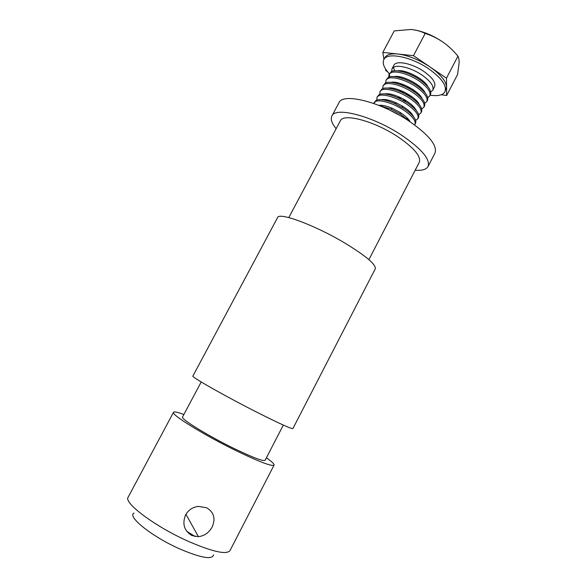 <?xml version="1.0" encoding="UTF-8"?>
<svg xmlns="http://www.w3.org/2000/svg" width="587" height="587" viewBox="0 0 587 587"><rect width="100%" height="100%" fill="white"/><g stroke="black" fill="none" stroke-linecap="round" stroke-linejoin="round"><path stroke-width="0.88" d="M212.112 527.089C208.987 532.71 204.423 535.902 198.428 536.679L191.956 535.564C184.179 530.853 182.043 523.978 185.565 514.931C188.442 509.949 192.697 507.109 198.333 506.412L206.499 507.718C213.947 512.099 215.818 518.556 212.112 527.089M213.558 554.825C212.377 559.873 201.356 558.017 180.51 549.271C152.466 537.061 126.653 516.399 134.027 513.067M266.395 457.801C271.862 461.639 274.415 464.075 274.07 465.109L229.957 550.657C226.487 554.869 212.78 551.839 188.831 541.559C155.452 526.847 123.241 502.677 128.142 497.196L173.51 412.316C174.163 411.443 177.619 412.162 183.885 414.481M283.323 425.083L265.111 460.289C263.321 461.543 252.931 457.596 233.934 448.439C207.585 435.605 180.18 418.626 182.564 416.953L201.202 381.968M344.752 243.003C314.852 225.092 278.788 211.856 277.578 217.594L192.888 376.062C190.687 376.568 224.63 395.88 256.482 412.023C279.251 423.506 291.394 429.024 292.906 428.576L375.254 268.875C376.201 264.598 366.039 255.976 344.752 243.003M368.907 259.645L419.272 162.283C421.261 156.333 413.872 147.66 397.12 136.287C373.684 120.819 343.116 112.961 340.321 120.841L288.782 217.579M415.163 170.223C422.038 170.736 426.331 169.496 428.04 166.503L434.96 153.09C437.616 145.539 428.826 134.768 408.589 120.775C380.053 101.654 342.551 92.629 338.985 102.703L331.868 116.013C330.386 119.124 331.802 123.358 336.124 128.729M428.04 166.503C430.506 159.326 421.554 148.797 401.2 134.915C372.51 115.94 335.17 106.43 331.868 116.013M274.07 465.109C271.979 466.672 259.373 461.888 236.245 450.757C203.946 435.04 170.516 414.297 173.51 412.316M186.666 531.242L195.082 536.518M390.164 110.349L399.608 115.309M379.496 105.623L390.832 109.057L400.29 114.017L409.55 121.406M373.743 103.473L375.519 101.514C379.892 99.203 393.539 103.283 403.695 110.085C412.375 116.101 416.124 120.871 414.943 124.393L414.583 124.914M373.97 102.886L376.186 100.252C380.082 98.792 386.407 99.959 395.168 103.738L404.37 108.8C413.043 114.817 416.785 119.594 415.596 123.138L414.943 124.393M409.682 120.944L409.132 120.959M376.883 99.988L376.993 97.178L378.556 95.769C382.966 93.384 396.629 97.405 406.769 104.229C415.42 110.261 419.14 115.074 417.929 118.669L415.875 120.284M409.388 120.504L408.53 120.357M376.993 97.178L379.224 94.507C383.627 92.9 390.649 94.338 400.283 98.843L407.437 102.938C416.088 108.977 419.808 113.805 418.582 117.415L417.929 118.669M379.848 94.258L380.002 91.477L381.594 90.038C386.041 87.573 399.718 91.535 409.829 98.374C418.465 104.427 422.156 109.285 420.901 112.953L418.832 114.612M408.141 118.926L406.527 118.545M380.002 91.477L382.254 88.776C386.716 86.296 400.393 90.244 410.504 97.09C419.133 103.151 422.816 108.015 421.554 111.699L420.901 112.953M403.746 107.076L402.212 106.43M395.99 103.158L394.581 102.27M382.812 88.542L383.01 85.79L384.617 84.315C389.108 81.769 402.799 85.68 412.888 92.541C421.503 98.609 425.164 103.51 423.88 107.245L421.723 108.977M383.01 85.79L385.285 83.061C389.775 80.492 403.474 84.389 413.556 91.256C422.17 97.332 425.824 102.248 424.526 105.998L423.88 107.245M405.881 101.184L403.423 100.069M400.539 98.55L398.221 97.163M385.776 82.84L386.019 80.118L387.64 78.599C392.167 75.98 405.874 79.832 415.941 86.707C424.533 92.805 428.165 97.75 426.844 101.551L424.739 103.297M386.019 80.118L388.301 77.345C392.835 74.71 406.549 78.548 416.609 85.431C425.201 91.528 428.826 96.488 427.497 100.304L426.844 101.551M391.111 88.608L390.458 87.947M412.081 96.862L405.015 93.839M404.759 93.707L398.257 89.606M388.733 77.146L389.012 74.446L390.656 72.898C395.22 70.198 408.941 73.991 418.986 80.889C427.563 87.001 431.166 91.998 429.809 95.864L427.747 97.633M407.07 93.612L403.783 91.88M417.871 102.343L416.961 102.175M389.012 74.446L391.316 71.643C395.887 68.928 409.616 72.715 419.661 79.612C428.224 85.731 431.827 90.736 430.454 94.617L429.809 95.864M393.716 82.716L393.202 82.187M389.651 76.846L389.408 73.867M415.765 91.543L411.707 90.068M404.069 86.054L400.547 83.559M391.69 71.467L392.006 68.789L393.664 67.204C398.265 64.431 412.008 68.165 422.031 75.085C430.587 81.219 434.16 86.252 432.766 90.193L430.741 91.968M412.514 89.253L404.274 84.924M421.062 96.811L420.329 96.694M430.154 95.197C437.946 96.312 442.877 95.167 444.939 91.748C447.096 85.849 441.784 78.276 429.016 69.031C411.26 56.609 386.914 51.905 383.81 59.654C382.174 63.293 384.023 68.004 389.372 73.779M383.81 59.654L384.852 57.695C386.606 54.598 390.949 53.373 397.891 54.011C408.251 55.369 418.979 59.698 430.08 66.999L413.468 55.67L382.812 52.412L383.949 59.397M401.192 78.02L399.769 76.809M394.625 70.814L393.459 67.322M392.006 68.789L393.862 65.282C395.983 60.101 412.155 63.279 423.917 71.482C432.458 77.623 436.016 82.686 434.6 86.671L432.766 90.193M421.752 88.351L419.954 87.867M385.49 68.877L385.762 70.535L387.589 71.753M441.233 94.734L446.67 95.512L446.575 87.037L444.939 91.748M446.575 87.037L446.472 78.174L430.08 66.999C440.639 74.49 446.142 81.167 446.575 87.037M382.812 52.412L394.244 30.906L410.878 29.482C416.117 29.966 420.886 31.28 425.179 33.437C431.46 35.433 437.425 38.346 443.075 42.169C433.514 35.704 423.88 31.61 414.165 29.878M443.075 42.169C448.571 46.094 453.524 50.753 457.919 56.161C458.755 57.563 459.159 59.793 459.129 62.853L457.611 74.41L446.67 95.512M446.472 78.174L457.919 56.161M413.468 55.67L425.179 33.437M397.443 70.844C405.36 69.097 424.937 79.37 427.989 86.876M394.229 76.589C402.044 74.725 422.178 85.298 425.083 92.79M391.023 82.349C398.712 80.368 419.426 91.242 422.163 98.697M387.809 88.116C395.374 86.018 416.667 97.2 419.243 104.618M384.602 93.891C388.587 93.23 394.09 94.566 401.104 97.89L403.651 99.225C410.364 103.107 414.583 106.878 416.308 110.539M381.389 99.68C384.903 99.012 389.885 100.091 396.335 102.916L402.22 105.998C408.207 109.71 411.92 113.203 413.365 116.468M378.798 105.352C382.071 104.941 386.539 105.917 392.226 108.294L400.129 112.44C405.309 115.771 408.655 118.897 410.166 121.825M185.925 514.285L198.428 536.679M407.826 95.197L408.713 94.588M402.044 92.166L402.044 91.08M409.41 88.718L409.983 88.094M406.475 87.184L406.666 86.355M401.104 97.89L400.283 98.843M403.651 99.225L403.328 100.443M396.335 102.916L395.168 103.738M402.22 105.998L402.205 107.436M392.226 108.294L390.832 109.057M400.129 112.44L400.29 114.017"/></g></svg>
